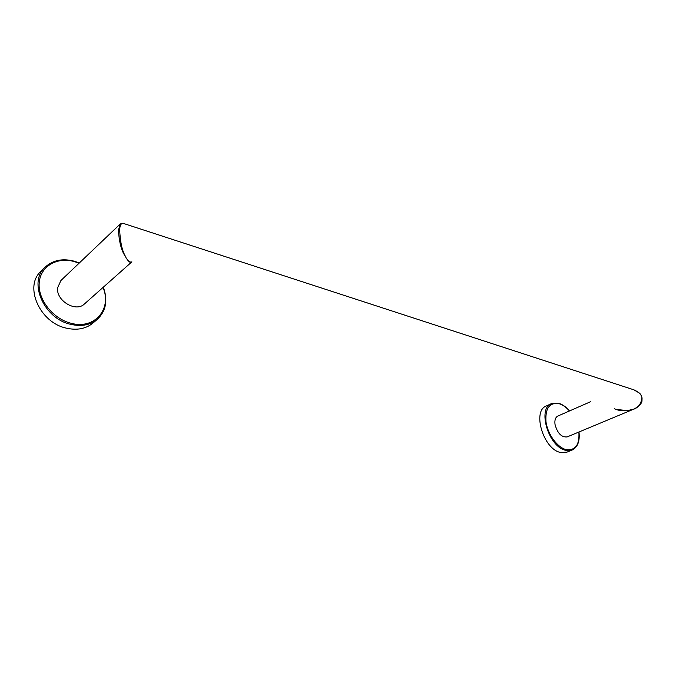 <?xml version="1.0" encoding="UTF-8"?>
<svg xmlns="http://www.w3.org/2000/svg" width="676" height="676" viewBox="0 0 676 676"><rect width="100%" height="100%" fill="white"/><g stroke="black" fill="none" stroke-linecap="round" stroke-linejoin="round"><path stroke-width="1.01" d="M555.004 424.351C557.413 433.274 561.469 437.457 567.156 436.916C561.469 437.457 557.413 433.274 555.004 424.351C554.506 420.066 555.452 417.303 557.861 416.044C555.452 417.303 554.506 420.066 555.004 424.351M642.073 397.894C640.747 395.097 642.132 393.905 633.877 389.824C638.795 392.004 641.49 394.666 641.947 397.801C640.096 411.152 629.229 409.622 627.362 410.636L616.892 409.479L627.362 410.636C621.802 410.983 617.518 410.357 614.509 408.76C617.518 410.357 621.802 410.983 627.362 410.636L634.02 409.039C638.896 406.394 641.549 403.758 641.972 401.13L642.065 397.885L641.972 401.13C641.549 403.758 638.896 406.394 634.02 409.039L627.362 410.636C629.229 409.622 640.096 411.152 641.947 397.801C641.49 394.666 638.795 392.004 633.877 389.824L122.897 223.257C120.877 223.452 119.804 225.742 119.669 230.136C119.804 225.742 120.877 223.452 122.897 223.257L120.277 223.959L60.924 280.506L57.587 287.849L60.924 280.506L120.277 223.959L122.897 223.257L633.877 389.824L639.158 392.933M126.023 257.717C125.263 255.182 120.751 251.185 119.669 230.136C120.751 251.185 125.263 255.182 126.023 257.717C128.085 260.581 129.741 262.068 130.992 262.161C129.741 262.068 128.085 260.581 126.023 257.717C128.313 261.367 130.037 262.871 131.203 262.22C130.037 262.871 128.313 261.367 126.023 257.717C125.111 255.198 119.821 251.286 118.418 230.271L120.277 223.959L118.418 230.271L119.669 230.136L118.418 230.271C119.821 251.286 125.111 255.198 126.023 257.717M84.416 303.98C75.949 312.599 56.007 300.82 57.587 287.849C56.007 300.82 75.949 312.599 84.416 303.98L131.381 262.28L84.416 303.98M66.231 328.122C39.808 322.629 23.795 286.438 40.906 271.363C23.795 286.438 39.808 322.629 66.231 328.122C76.912 330.547 85.793 328.874 92.882 323.12C85.793 328.874 76.912 330.547 66.231 328.122M560.497 452.455C543.403 449.303 531.936 410.814 546.352 405.955C531.936 410.814 543.403 449.303 560.497 452.455L566.885 452.168L560.497 452.455M70.997 323.246C94.632 329.888 112.241 308.864 103.022 287.452C112.241 308.864 94.632 329.888 70.997 323.246C52.973 318.835 37.712 299.536 39.208 282.805C40.433 266.006 57.485 256.474 74.85 261.747C57.485 256.474 40.433 266.006 39.208 282.805C37.712 299.536 52.973 318.835 70.997 323.246M79.05 263.243L74.85 261.747L79.05 263.243M70.583 324.303C81.306 326.77 90.212 325.114 97.31 319.351C106.047 310.994 108.05 300.279 103.31 287.199C108.05 300.279 106.047 310.994 97.31 319.351L92.882 323.12L97.31 319.351C90.212 325.114 81.306 326.77 70.583 324.303C44.075 318.717 27.944 282.298 45.081 267.206C27.944 282.298 44.075 318.717 70.583 324.303M74.537 261.392C62.665 258.198 52.846 260.133 45.081 267.206L40.906 271.363L45.081 267.206C52.846 260.133 62.665 258.198 74.537 261.392M566.091 449.599C575.42 450.723 579.678 444.867 578.876 432.023C579.678 444.867 575.42 450.723 566.091 449.599C557.278 447.47 547.712 434.313 545.997 421.875C545.11 408.253 549.495 402.195 559.153 403.707C549.495 402.195 545.11 408.253 545.997 421.875C547.712 434.313 557.278 447.47 566.091 449.599M569.462 410.966C566.167 407.222 562.728 404.806 559.153 403.707C562.728 404.806 566.167 407.222 569.462 410.966M565.736 450.326L572.116 450.047C577.693 447.233 579.983 441.208 578.994 431.972C579.983 441.208 577.693 447.233 572.116 450.047L566.885 452.168L572.116 450.047L565.736 450.326C548.642 447.132 537.065 408.49 551.464 403.648C537.065 408.49 548.642 447.132 565.736 450.326M558.646 403.369L551.464 403.648L546.352 405.955L551.464 403.648L558.646 403.369M567.156 436.916L634.02 409.039L567.156 436.916M557.861 416.044L590.866 401.595L557.861 416.044M130.992 262.161L131.879 261.832M79.329 262.972L74.732 261.325C62.826 258.097 52.948 260.057 45.081 267.206C52.948 260.057 62.826 258.097 74.732 261.325L79.329 262.972M569.581 410.915C566.209 407.036 562.643 404.518 558.9 403.361L551.464 403.648L558.9 403.361C562.643 404.518 566.209 407.036 569.581 410.915"/></g></svg>
